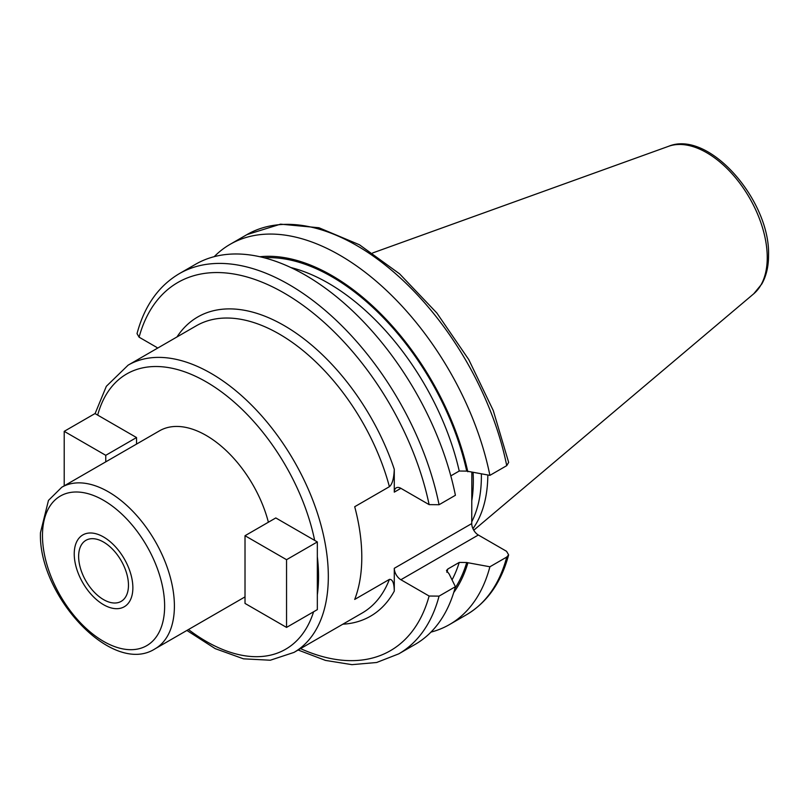 <?xml version="1.0" encoding="UTF-8"?>
<svg xmlns="http://www.w3.org/2000/svg" width="809" height="809" viewBox="0 0 809 809"><rect width="100%" height="100%" fill="white"/><g stroke="black" fill="none" stroke-linecap="round" stroke-linejoin="round"><path stroke-width="1.21" d="M487.827 475.035A153.093 88.383 60 0 1 472.931 528.651M481.375 473.973A151.162 87.271 -120 0 1 481.385 476.127A151.162 87.271 60 0 1 471.738 521.805M471.849 472.405L471.738 523.585A9.334 5.39 -120 0 0 478.331 535.012L506.565 551.313L508.628 554.883L506.737 557.057L489.9 566.775L466.722 562.518L459.229 562.427L447.873 568.98L446.477 570.537L449.116 573.935L455.406 586.687L439.065 596.122L429.114 596.031L400.89 579.729L478.331 535.012M342.844 624.194A172.762 99.74 -120 0 0 394.286 591.116L394.286 568.302A9.334 5.39 -120 0 0 400.89 579.729M394.286 591.116C394.155 583.026 392.527 579.113 389.402 579.396L354.706 599.429A165.845 95.755 -120 0 0 361.795 557.158A165.845 95.755 -120 0 0 354.706 506.717L389.402 486.684C392.264 484.278 393.892 478.483 394.286 469.321A172.762 99.74 -120 0 0 287.478 327.544A172.762 99.74 -120 0 0 176.989 336.938M439.065 504.725A219.492 126.72 -120 0 0 329.455 314.125A219.492 126.72 -120 0 0 179.244 273.695L195.596 264.26A219.492 126.72 -120 0 1 345.807 304.69A219.492 126.72 -120 0 1 455.406 495.28L439.065 504.725L429.114 504.624L400.89 488.323A9.334 5.39 -120 0 0 396.218 487.867A9.334 5.39 -120 0 0 394.286 492.135L394.286 469.321M179.244 273.695C158.473 286.052 144.407 306.024 137.024 333.611L139.087 337.181L156.076 346.99A9.334 5.39 60 0 1 157.644 348.113M506.737 465.65A219.492 126.72 -120 0 0 397.128 275.06A219.492 126.72 -120 0 0 246.917 234.63L280.541 224.154L318.948 227.754L359.449 244.773L399.595 273.846L436.84 313.002L468.775 359.611L493.268 410.547L508.659 462.394L506.737 465.65L489.9 475.368L466.722 471.111L459.229 471.02L450.815 475.874M286.548 627.41L317.33 609.632L317.33 541.929L275.798 517.942L245.016 535.72L245.016 603.423L286.548 627.41L286.548 559.697L245.016 535.72M136.539 444.08L136.539 437.548L95.007 413.561L64.214 431.339L64.214 485.835M268.386 522.22A93.288 53.859 -120 0 0 159.525 430.813L61.797 487.23A93.288 53.859 60 0 1 133.687 512.218A93.288 53.859 60 0 1 174.4 606.103A93.288 53.859 60 0 1 155.085 648.808L245.016 596.89M78.635 556.45A35.242 20.346 -120 0 0 94.016 591.925A35.242 20.346 -120 0 0 121.178 601.36A35.242 20.346 -120 0 0 128.469 585.231A35.242 20.346 -120 0 0 113.088 549.766A35.242 20.346 -120 0 0 85.936 540.321A35.242 20.346 -120 0 0 78.635 556.45M317.33 541.929L286.548 559.697M105.757 461.848L105.757 455.315L64.214 431.339M136.539 437.548L105.757 455.315M489.9 475.368A219.492 126.72 -120 0 0 380.291 284.778A219.492 126.72 -120 0 0 230.08 244.348A219.492 126.72 -120 0 0 214.203 256.665M467.804 471.738A200.136 115.556 -120 0 0 259.871 256.746M467.804 563.135A200.136 115.556 60 0 1 453.738 592.512M430.964 632.112A219.492 126.72 -120 0 0 449.571 624.518A219.492 126.72 -120 0 0 489.9 566.775M439.065 596.122A219.492 126.72 60 0 1 398.736 653.864L415.088 644.429A219.492 126.72 -120 0 0 455.406 586.687M132.868 587.769A41.461 23.936 60 0 1 124.283 606.75A41.461 23.936 60 0 1 92.337 595.646A41.461 23.936 60 0 1 74.236 553.912A41.461 23.936 60 0 1 82.821 534.931A41.461 23.936 60 0 1 114.777 546.045A41.461 23.936 60 0 1 132.868 587.769M668.547 146.318A85.612 49.43 -120 0 1 732.732 174.522A85.612 49.43 -120 0 1 767.245 257.565A85.612 49.43 60 0 1 753.705 293.819L761.815 283.969C766.325 275.95 768.56 266.394 768.55 255.3C770.34 200.642 708.937 129.44 668.547 146.318L372.636 252.964M471.809 500.65A151.162 87.271 60 0 0 473.326 480.779A151.162 87.271 -120 0 0 473.103 472.608M394.286 568.302L471.738 523.585M394.286 492.135L400.89 488.323M429.114 504.624A212.575 122.735 -120 0 0 284.101 293.03A212.575 122.735 -120 0 0 139.087 337.181M429.114 596.031A212.575 122.735 60 0 1 300.533 648.616M389.402 486.684A165.845 95.755 -120 0 0 196.294 325.794L128.125 365.152L106.343 386.298L95.088 413.621M186.889 630.454L215.214 648.646L243.499 658.829L270.307 660.225L293.98 652.408L362.139 613.05A165.845 95.755 -120 0 0 389.402 579.396M293.98 652.408A165.845 95.755 -120 0 0 328.323 576.483A165.845 95.755 -120 0 0 255.927 409.587A165.845 95.755 -120 0 0 128.125 365.152M317.33 594.858A158.938 91.761 -120 0 0 318.554 576.483A158.938 91.761 -120 0 0 317.33 556.693M188.467 629.533A158.938 91.761 -120 0 0 313.579 611.796M314.661 540.382A158.938 91.761 -120 0 0 206.164 381.828A158.938 91.761 -120 0 0 97.677 415.108M164.632 606.103A86.381 49.875 60 0 1 103.552 641.375A86.381 49.875 60 0 1 42.472 535.578A86.381 49.875 60 0 1 103.552 500.316A86.381 49.875 60 0 1 164.632 606.103M466.722 471.111A198.67 114.706 -120 0 0 264.138 257.778M466.722 562.518A198.67 114.706 60 0 1 454.971 588.305M459.229 471.02A193.493 111.713 -120 0 0 290.836 267.536M447.873 568.98A193.493 111.713 60 0 1 446.811 572.246M459.229 562.427A193.493 111.713 60 0 1 452.049 579.861M506.737 557.057A219.492 126.72 60 0 1 466.409 614.789L449.571 624.518M753.705 293.819L473.75 530.229M61.797 487.23L48.469 500.407L40.45 532.757C38.165 595.566 112.32 676.344 155.085 648.808M298.117 650.011L325.481 660.407L351.925 664.654L376.64 662.5L398.736 653.864M246.917 234.63L230.08 244.348M466.409 614.789C487.18 602.432 501.256 582.46 508.628 554.883"/></g></svg>
